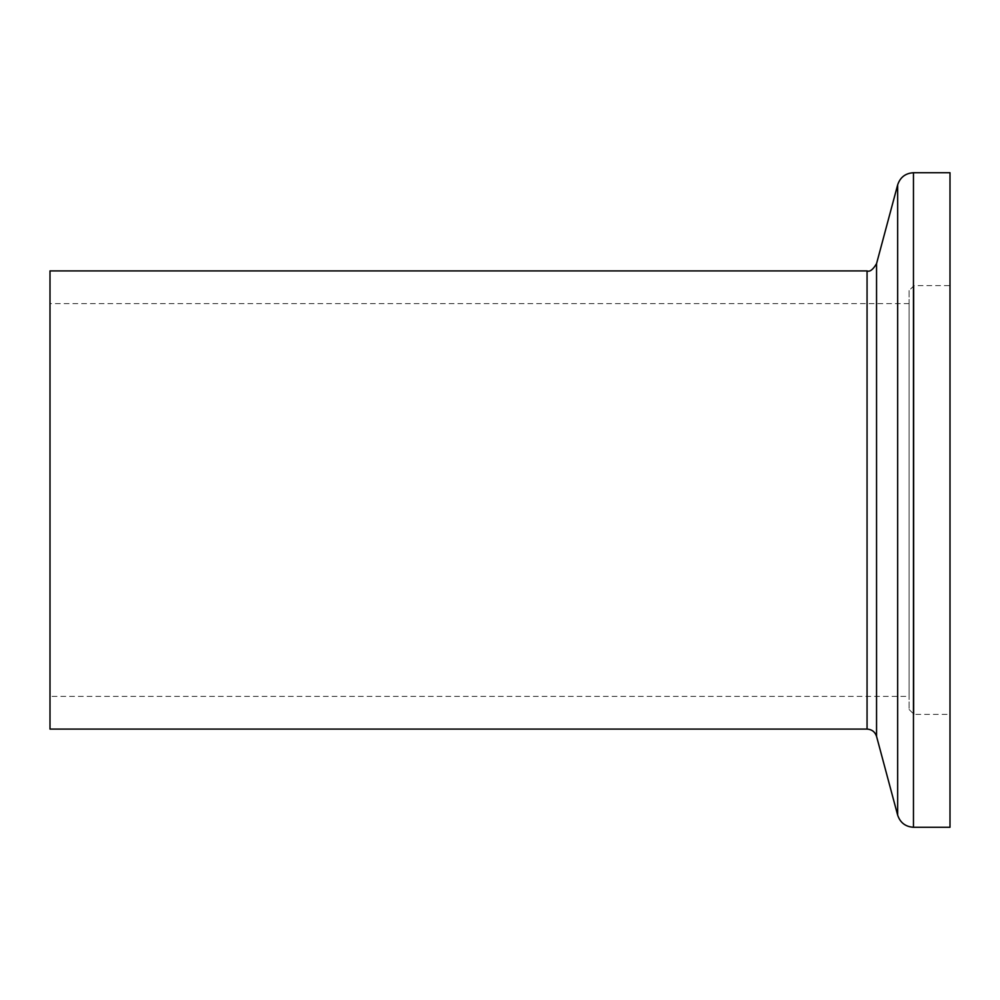 <?xml version="1.0" encoding="UTF-8"?>
<svg xmlns="http://www.w3.org/2000/svg" width="1000" height="1000" viewBox="0 0 1000 1000"><rect width="100%" height="100%" fill="white"/><g stroke="black" fill="none" stroke-linecap="round" stroke-linejoin="round"><path stroke-width="0.75" stroke-dasharray="5 3.75" d="M50 729.087L50 270.912M50 696.363L50 303.637L50 696.363L909.087 696.363L909.087 303.637L909.087 696.363M909.087 290.55L909.087 709.45L909.087 290.55L914 285.637L914 714.362L914 285.637L950 285.637L950 714.362L950 285.637M950 172.725L950 827.275M909.087 709.45L914 714.362L950 714.362M867.062 270.912L867.062 729.087M876.55 736.363L876.55 263.637M897.663 184.85L897.663 815.15M913.462 172.725L913.462 827.275M909.087 303.637L50 303.637"/><path stroke-width="1.5" d="M867.062 729.087L50 729.087L50 270.912L867.062 270.912C869.837 272.087 873 269.662 876.55 263.637L876.55 736.363C875.013 731.825 871.85 729.4 867.062 729.087L867.062 270.912M876.55 736.363L897.663 815.15C900.225 822.712 905.5 826.75 913.462 827.275L913.462 172.725L950 172.725L950 827.275L913.462 827.275M897.663 815.15L897.663 184.85C900.212 177.262 905.475 173.225 913.462 172.725M876.55 263.637L897.663 184.85"/></g></svg>
